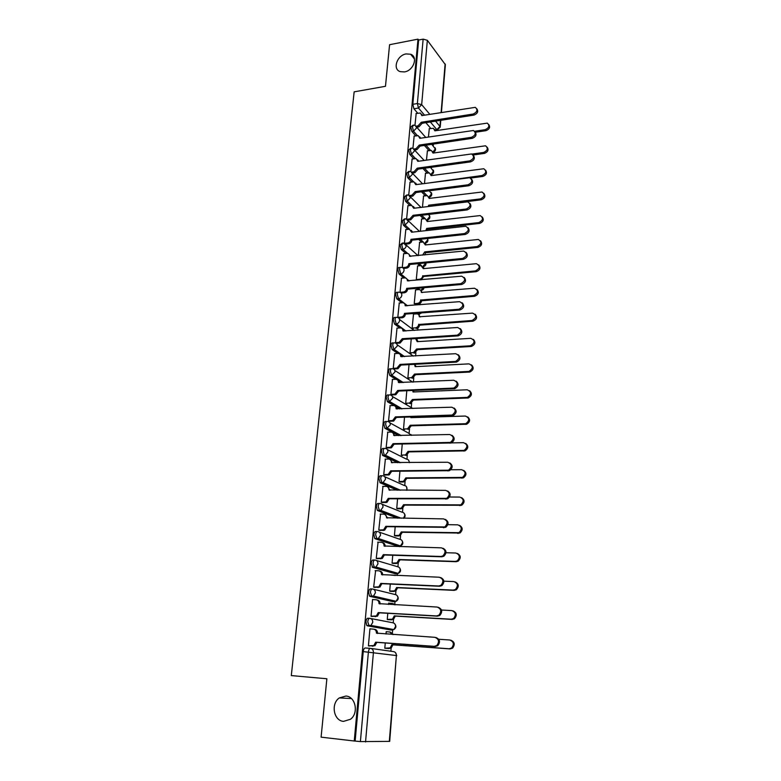 <?xml version="1.0" encoding="UTF-8"?>
<svg xmlns="http://www.w3.org/2000/svg" width="781" height="781" viewBox="0 0 781 781"><rect width="100%" height="100%" fill="white"/><g stroke="black" fill="none" stroke-linecap="round" stroke-linejoin="round"><path stroke-width="1.17" d="M345.885 696.047C355.57 696.388 358.987 713.278 350.454 719.281L343.513 721.371C333.614 720.824 330.627 703.603 339.325 697.931L345.885 696.047M406.149 53.918L410.669 54.25C418.382 56.769 413.51 70.7 404.46 71.92L400.233 71.647C392.287 69.294 397.012 55.226 406.149 53.918M369.598 618.318L367.988 618.22C366.943 618.249 366.26 619.411 365.947 621.696L366.758 625.493L369.11 625.923L367.763 621.803C368.076 619.518 368.749 618.357 369.794 618.327C371.766 618.679 372.752 620.007 372.752 622.33L370.955 625.435L369.11 625.923L392.033 630.033L393.819 629.564L395.547 626.587C395.537 624.361 394.571 623.072 392.648 622.74L370.516 618.464M372.127 588.962L370.624 588.894C369.598 588.874 368.925 589.987 368.612 592.232L369.462 596.079L371.756 596.469L370.419 592.32C370.731 590.075 371.395 588.962 372.43 588.981C374.392 589.304 375.368 590.602 375.368 592.877L373.464 596.03L371.756 596.469L394.415 601.712L396.074 601.292L397.9 598.266C397.89 596.079 396.924 594.819 395.02 594.507L373.484 589.245M374.636 560.045L373.23 559.997C372.215 559.918 371.551 560.992 371.248 563.199L372.566 567.367L374.363 567.436L373.045 563.267C373.347 561.051 374.001 559.987 375.017 560.055C376.979 560.348 377.955 561.617 377.945 563.862L375.934 567.055L374.363 567.436L396.758 573.781L398.281 573.42L400.223 570.345C400.214 568.187 399.257 566.967 397.353 566.674L376.383 560.465M377.106 531.539L375.798 531.51C374.792 531.383 374.138 532.408 373.845 534.585L374.743 538.519L376.93 538.822L375.622 534.624C375.925 532.447 376.569 531.422 377.574 531.549C379.517 531.812 380.493 533.042 380.493 535.258L378.355 538.5L376.93 538.822L399.071 546.231L400.458 545.929L402.518 542.815C402.498 540.677 401.551 539.486 399.657 539.232L379.224 532.125M379.537 503.442L378.336 503.433C377.34 503.257 376.696 504.243 376.393 506.381L377.33 510.364L379.459 510.618L378.17 506.391C378.463 504.253 379.107 503.276 380.103 503.452C382.026 503.677 382.993 504.887 383.002 507.064L380.737 510.344L379.459 510.618L399.179 518.223M381.938 475.746L380.835 475.746C379.849 475.531 379.205 476.469 378.912 478.568L380.191 482.814L381.948 482.814L380.679 478.568C380.972 476.469 381.606 475.522 382.583 475.746C384.506 475.951 385.463 477.123 385.472 479.27L383.071 482.59L381.948 482.814L398.954 490.234M384.311 448.44L383.295 448.46C382.319 448.187 381.684 449.095 381.401 451.154L382.661 455.421L384.408 455.401L383.149 451.135C383.432 449.065 384.067 448.167 385.033 448.431C386.946 448.606 387.903 449.749 387.903 451.867L385.375 455.225L384.408 455.401L399.394 462.703M386.654 421.515L385.716 421.545C384.76 421.232 384.135 422.091 383.852 424.132L384.887 428.261L387.835 428.349M388.967 394.971L388.108 395.001C387.161 394.649 386.546 395.469 386.263 397.47L387.503 401.776L389.231 401.707L387.991 397.402C388.274 395.401 388.889 394.581 389.836 394.932C391.72 395.069 392.667 396.152 392.677 398.203L389.231 401.707L401.414 408.873M391.252 368.788L390.471 368.827C389.534 368.437 388.918 369.218 388.645 371.19L389.748 375.417L391.584 375.427L390.363 371.102C390.637 369.13 391.252 368.349 392.189 368.739C394.063 368.847 395.001 369.911 395.01 371.922L391.584 375.427L402.762 382.553M393.507 342.966L392.804 343.015C391.867 342.576 391.271 343.328 390.998 345.261L392.13 349.546L393.917 349.498L392.706 345.153C392.98 343.22 393.575 342.469 394.503 342.908C396.367 342.986 397.304 344.021 397.314 346.012L393.917 349.498L404.246 356.595M395.733 317.496L395.098 317.545C394.18 317.066 393.585 317.779 393.312 319.683L394.512 324.047L396.211 323.92L395.01 319.566C395.284 317.652 395.869 316.94 396.787 317.418C398.642 317.476 399.579 318.492 399.589 320.444C399.247 322.377 398.154 323.539 396.318 323.91L405.827 331.007M397.959 292.348L397.334 292.406C396.436 291.928 395.86 292.611 395.596 294.457L396.787 298.83L398.476 298.693L397.285 294.32C397.549 292.465 398.125 291.782 399.023 292.26L399.15 292.27C400.936 292.358 401.825 293.344 401.834 295.228C401.473 297.19 400.35 298.352 398.476 298.693L407.477 305.771M400.175 267.522L399.53 267.58C398.661 267.122 398.095 267.785 397.851 269.572L399.023 273.965L400.702 273.809L399.53 269.416C399.774 267.629 400.331 266.965 401.2 267.424L401.541 267.463C403.221 267.61 404.05 268.576 404.041 270.353C403.689 272.286 402.576 273.438 400.702 273.809L405.856 278.104M402.361 243.018L400.077 245.019L401.239 249.422L402.908 249.246L401.746 244.844L403.357 242.911L406.227 245.8C405.876 247.714 404.763 248.866 402.908 249.246L407.702 253.474M404.519 218.836L402.274 220.789L403.426 225.201L405.085 225.016L403.933 220.593L405.476 218.729L406.218 218.846L408.375 221.579L405.085 225.016L409.625 229.243M406.647 194.977L404.441 196.871L405.583 201.303L407.233 201.098L406.091 196.666L407.575 194.859L408.502 195.016L410.503 197.681L407.233 201.098L411.577 205.354M408.756 171.42L406.579 173.275L407.702 177.717L409.342 177.502L408.219 173.05L409.644 171.293L410.757 171.508L412.602 174.085L409.342 177.502L413.53 181.797M410.826 148.175L408.688 149.981L409.8 154.443L411.441 154.199L410.318 149.747L411.694 148.039L412.964 148.312L414.672 150.801L411.441 154.199L415.472 158.543M412.885 125.224L410.767 126.991L411.88 131.462L413.5 131.208L412.397 126.737L413.715 125.087L415.15 125.409L416.712 127.82L413.5 131.208L417.415 135.601M390.861 651.237L391.125 648.064M392.404 632.844L392.648 629.867M393.233 622.838L393.526 619.353M394.795 604.289L395.02 601.575M395.606 594.605L395.908 590.992M397.207 575.529L397.353 573.674M397.939 566.762L398.251 563.033M399.618 546.69L399.667 546.163M400.243 539.31L400.565 535.454M402.508 512.229L402.84 508.265M404.743 485.518L405.085 481.438M406.96 459.169L407.301 454.981M409.137 433.172L409.498 428.886M411.284 407.526L411.655 403.133M413.413 382.075L413.784 377.721M415.609 355.96L415.882 352.651M416.986 339.52L417.025 339.013M417.767 330.197L417.952 327.913M419.895 304.795L420.002 303.497M431.337 168.296L431.415 167.28M433.211 145.93L433.357 144.085M321.098 737.157L354.252 741.003L417.991 39.148L389.582 44.702L385.472 86.3L354.154 91.846L291.303 675.585L326.878 678.757L321.098 737.157M389.309 741.442L396.387 655.552L389.69 741.384L360.392 741.589L368.398 651.979C368.71 649.655 369.393 648.445 370.438 648.357C372.43 648.738 373.425 650.104 373.425 652.457L365.547 741.95M354.252 741.003L360.392 741.589M430.819 128.445L425.87 122.685M417.728 113.206L413.92 108.774L418.479 108.022L417.386 103.541L423.136 39.138L427.344 40.3L445.365 64.667L441.431 112.435M423.136 39.138L418.645 40.016L417.991 39.148M427.402 150.85L426.475 160.115M414.155 136.089L412.924 148.292M425.489 173.284L424.483 183.506M412.104 159.012L410.845 171.527M423.556 196.011L422.453 207.219M410.035 182.227L408.736 195.065M421.594 219.022L420.403 231.235M407.936 205.745L406.608 218.905M419.612 242.335L418.323 255.582M405.808 229.575L404.441 243.067M417.601 265.94L416.283 279.578M403.65 253.727L402.254 267.551M415.56 289.858L414.223 303.672L417.445 303.399C419.27 303.067 420.363 301.954 420.705 300.05L473.716 295.54C478.441 292.885 478.704 290.454 474.477 288.228L421.34 292.445C421.33 290.678 420.49 289.722 418.811 289.595L415.404 289.878M401.473 278.192L400.038 292.338L403.318 292.045C405.193 291.694 406.305 290.542 406.667 288.589L407.604 289.36C407.243 291.303 406.13 292.445 404.265 292.797L401.161 293.06M413.5 314.089L412.134 328.088L413.198 328.742M399.257 302.999L397.802 317.33L398.915 318.013M397.021 328.127L395.537 342.664L396.66 343.308M411.216 338.886L410.025 352.827L411.089 353.442M394.756 353.608L393.233 368.339L394.376 368.944M409.019 364.629L407.887 377.897L408.961 378.463M392.452 379.439L390.91 394.376L392.062 394.932M406.794 390.734L405.72 403.308L406.803 403.826M390.129 405.622L388.547 420.774L389.709 421.281M404.529 417.2L403.523 429.052L404.617 429.53M387.766 432.176L386.156 447.533L387.327 447.991M402.244 444.038L401.288 455.147L402.4 455.587M385.384 459.091L383.725 474.682L384.916 475.092M399.921 471.246L399.032 481.604L400.155 481.994M382.973 486.397L381.265 502.203L382.465 502.564M397.558 498.854L396.748 508.431L397.88 508.763M380.532 514.093L378.765 530.123L379.976 530.426M395.176 526.843L394.425 535.62L395.576 535.903M378.082 542.18L376.227 558.444L377.457 558.698M392.745 555.242L392.072 563.189L393.233 563.423M375.612 570.677L373.66 587.175L374.909 587.371M390.285 584.061L389.68 591.149L390.861 591.334M389.27 603.235L388.665 603.098L388.547 604.455M373.181 599.593L372.566 599.447L371.053 616.316L372.312 616.463M387.796 613.3L387.259 619.509L388.45 619.636M387.151 631.79L386.224 631.624L386.019 634.055M370.887 628.949L369.94 628.783L368.407 645.897L369.677 645.975M390.432 629.935L367.295 625.806M392.902 601.634L369.95 596.372M395.342 573.723L372.566 567.367M397.744 546.192L375.144 538.773M397.451 518.193L377.692 510.598M397.236 490.234L380.191 482.814M397.685 462.713L382.661 455.421M398.554 435.622L385.101 428.408M399.716 408.932L396.348 406.96M393.995 405.583L387.503 401.776M401.063 382.622L398.105 380.737M395.821 379.293L389.865 375.505M402.557 356.692L401.551 355.999M397.802 353.432L392.208 349.595M399.813 327.942L394.512 324.047M416.029 313.903L415.316 313.347M401.834 302.794L396.787 298.83M417.903 289.663L416.351 288.365M403.855 277.977L399.023 273.965M419.778 265.735L417.503 263.734M405.876 253.503L401.239 249.422M421.652 242.12L418.753 239.435M407.887 229.341L403.426 225.201M423.507 218.797L420.08 215.458M409.888 205.51L405.583 201.303M425.352 195.777L421.467 191.804M411.87 181.983L407.702 177.717M427.187 173.05L422.902 168.462M413.842 158.758L409.8 154.443M429.013 150.616L424.366 145.422M415.795 135.835L411.88 131.462M429.286 128.689L428.447 137.017M416.175 113.46L414.975 125.331M385.258 642.958L384.808 648.269L386.009 648.347M390.803 629.818L391.427 629.135M393.312 601.458L393.868 600.784M395.772 573.498L396.26 572.844M398.173 545.929L398.613 545.304M355.14 740.984L363.243 651.598C363.555 649.265 364.239 648.064 365.303 647.976L370.34 648.347M418.645 40.016L412.827 104.303L413.92 108.774M416.263 126.141L418.04 125.858L421.262 122.275L422.13 123.271L418.919 126.854L416.722 127.205M421.711 114.251L422.648 115.471M476.82 108.774C478.568 111.458 477.63 113.557 474.018 115.071L422.13 123.271M421.262 122.275L473.218 114.026C477.269 112.054 477.962 109.828 475.317 107.348L421.847 115.598L420.383 113.03L416.039 113.479M474.682 131.257L485.245 129.666C489.209 127.752 489.892 125.575 487.276 123.125L434.871 130.827L433.416 128.299L429.159 128.709M434.724 129.48L435.632 130.71M488.75 124.521C490.448 127.157 489.531 129.207 486.007 130.652L475.453 132.243M414.115 148.966L416.019 148.683L419.26 145.081L420.139 146.047L416.908 149.649L414.623 149.981M419.69 136.87L420.676 138.198M475.102 131.93C476.918 134.664 475.98 136.792 472.32 138.315L420.139 146.047M419.26 145.081L471.509 137.31C475.668 135.25 476.322 132.975 473.462 130.495L419.846 138.325L418.255 135.669L414.008 136.109M411.909 172.084L413.969 171.8L417.23 168.179L418.118 169.126L414.867 172.728L412.505 173.05M417.63 159.793L418.684 161.218M473.364 155.39C475.238 158.172 474.321 160.33 470.601 161.862L418.118 169.126M417.23 168.179L469.781 160.896C474.047 158.738 474.653 156.425 471.578 153.955L417.835 161.335L416.107 158.602L411.958 159.031M471.997 154.091L483.664 152.441C487.735 150.46 488.359 148.234 485.548 145.793L433.006 153.076L431.434 150.46L427.266 150.87M432.83 151.631L433.797 152.959M487.159 147.179C488.916 149.874 488.008 151.944 484.425 153.398L473.13 154.989M430.516 182.715L482.053 175.52C486.231 173.441 486.807 171.185 483.79 168.745L431.122 175.608L429.413 172.913L425.352 173.304M430.907 174.065L431.932 175.5M485.538 170.141C487.364 172.874 486.456 174.983 482.834 176.447L470.533 178.058M409.664 195.504L411.899 195.221L415.18 191.589L416.078 192.497L412.798 196.119L410.337 196.431M415.551 182.998L416.654 184.541M471.587 179.161C473.55 181.993 472.632 184.189 468.854 185.732L416.078 192.497M415.18 191.589L468.034 184.794C472.417 182.539 472.954 180.186 469.654 177.736L415.785 184.658L413.91 181.827L409.888 182.246M407.35 219.227L409.8 218.944L413.1 215.302L413.998 216.171L410.708 219.812L408.121 220.115M413.432 206.516L414.604 208.166M469.791 203.245C471.831 206.135 470.933 208.361 467.097 209.923L413.998 216.171M413.1 215.302L466.257 209.015C470.758 206.653 471.236 204.261 467.692 201.849L413.715 208.273L411.685 205.364L407.78 205.764M404.978 243.272L407.662 242.989C409.517 242.608 410.621 241.466 410.962 239.562L411.88 240.402C411.538 242.295 410.435 243.438 408.59 243.818L405.856 244.111M411.284 230.336L412.524 232.113M467.956 227.652C470.084 230.59 469.205 232.855 465.3 234.437L411.899 240.167M410.991 239.328L464.461 233.568C469.069 231.088 469.488 228.657 465.701 226.285L411.616 232.211L409.42 229.224L405.651 229.594M428.339 206.506L428.642 205.208L480.432 198.901C484.718 196.724 485.235 194.43 481.994 192.009L429.208 198.423L427.353 195.65L423.409 196.031M428.954 196.783L430.038 198.325M483.888 193.385C485.792 196.177 484.894 198.315 481.213 199.79L429.462 206.369M429.491 206.067L428.642 205.208M425.821 230.639L426.699 228.403L478.782 222.585C483.185 220.301 483.644 217.967 480.169 215.576L427.275 221.531L425.274 218.67L421.447 219.041M426.982 219.783L428.125 221.433M482.209 216.942C484.2 219.783 483.322 221.95 479.573 223.434L427.558 229.233L427.285 230.473M427.558 229.233L426.699 228.403M422.57 255.153L424.727 251.902L477.123 246.581C481.623 244.18 482.023 241.817 478.304 239.464L425.313 244.941L423.146 242.003L419.456 242.344M424.971 243.086L426.182 244.853M480.51 240.792C482.58 243.692 481.721 245.888 477.913 247.401L425.596 252.693L424.727 254.938M425.596 252.693L424.727 251.902M402.508 267.639L405.505 267.346C407.37 266.985 408.473 265.843 408.834 263.91L409.752 264.71C409.4 266.633 408.297 267.776 406.442 268.147L403.543 268.42M409.098 254.469L410.415 256.373M466.091 252.38C468.327 255.377 467.458 257.681 463.494 259.282L409.771 264.476M408.853 263.675L462.635 258.452C467.37 255.846 467.712 253.386 463.67 251.062L409.508 256.227C409.517 254.528 408.727 253.581 407.116 253.395L403.484 253.747M416.283 279.569L419.475 279.276C421.301 278.924 422.384 277.811 422.716 275.937L475.424 270.9C480.051 268.381 480.374 265.97 476.41 263.675L423.331 268.654L420.998 265.638L417.445 265.96M425.967 262.914C426.182 265.081 425.167 266.331 422.921 266.672L424.21 268.566M478.773 264.964C480.95 267.912 480.1 270.148 476.234 271.681L423.614 276.464L421.31 279.793M423.614 276.464L422.736 275.703M406.872 278.915L408.278 280.955M464.197 277.45C466.54 280.506 465.691 282.849 461.649 284.469L407.623 289.116M406.686 288.355L460.79 283.679C465.632 280.945 465.906 278.446 461.6 276.191L407.35 280.809C407.35 279.002 406.501 278.036 404.783 277.899L401.297 278.212M420.852 290.581L422.218 292.602M477.015 289.448C479.3 292.445 478.47 294.73 474.536 296.282L421.594 300.773C421.252 302.677 420.168 303.789 418.333 304.121L417.445 303.399M415.101 304.375L418.333 304.121M421.613 300.539L420.725 299.816M397.802 317.311L401.161 317.057C403.016 316.705 404.119 315.553 404.47 313.611L405.417 314.333C405.066 316.276 403.962 317.428 402.108 317.779L398.73 318.023M404.617 303.702L406.1 305.879M462.264 302.862C464.724 305.937 463.914 308.319 459.833 310.008L405.437 314.089M404.49 313.366L458.955 309.256C463.875 306.357 464.051 303.829 459.501 301.681L405.163 305.713C405.154 303.799 404.236 302.813 402.42 302.745L399.081 303.008M412.143 328.069L415.424 327.844C417.249 327.503 418.323 326.39 418.655 324.486L472.017 320.503C476.82 317.701 476.986 315.231 472.525 313.113L419.299 316.774C419.28 314.909 418.382 313.933 416.605 313.864L413.334 314.108M418.743 314.782L420.198 316.94M475.219 314.265C477.621 317.291 476.83 319.605 472.847 321.216L419.553 325.169C419.221 327.073 418.147 328.186 416.332 328.528L415.375 327.844M419.573 324.935L418.675 324.252M395.537 342.634L399.081 342.41L402.264 338.71L403.221 339.403L400.048 343.084L396.465 343.318M402.322 328.811L403.904 331.134M460.292 328.625C462.869 331.603 462.167 334.024 458.174 335.879L403.221 339.403M402.264 338.71L457.295 335.166C462.04 332.13 462.127 329.572 457.578 327.512L402.947 330.959C402.928 328.996 402 327.981 400.145 327.913L396.836 328.147M410.025 352.807L413.5 352.592L416.605 349L470.494 345.798C475.121 342.849 475.199 340.36 470.738 338.319L417.22 341.668L415.599 338.612M416.605 339.315L418.147 341.609M473.384 339.403C475.902 342.332 475.209 344.685 471.324 346.471L417.513 349.654L414.408 353.237L413.286 352.621M417.513 349.654L416.605 349M393.243 368.31L396.982 368.095L400.009 364.415L400.975 365.059L397.949 368.73L394.171 368.954M399.989 354.262L401.668 356.741M458.281 354.74C460.975 357.62 460.38 360.07 456.504 362.101L400.975 365.059M400.009 364.415L455.616 361.427C460.155 358.284 460.175 355.706 455.665 353.705L400.702 356.546C400.682 354.554 399.745 353.52 397.88 353.432L394.551 353.617M407.887 377.867L411.548 377.672L414.506 374.089L468.942 371.424C473.384 368.368 473.393 365.859 468.971 363.878L415.131 366.66L414.574 364.336M414.77 364.327L416.068 366.611M471.519 364.883C474.145 367.714 473.569 370.106 469.781 372.049L415.424 374.704L412.466 378.277L411.157 377.711M415.424 374.704L414.506 374.089M390.91 394.346L394.844 394.132L397.724 390.461L398.7 391.066L395.821 394.727L391.837 394.942M397.617 380.064L399.413 382.7M456.231 381.216C459.052 383.998 458.574 386.488 454.796 388.684L398.7 391.066M397.724 390.461L453.898 388.059C458.252 384.808 458.193 382.212 453.722 380.259L398.427 382.495C398.408 380.474 397.47 379.41 395.596 379.293L392.247 379.449M405.72 403.269L409.566 403.074L412.378 399.511L467.37 397.392C471.617 394.239 471.548 391.701 467.165 389.787L413.003 391.984L412.895 390.48M413.539 390.461L413.959 391.945M469.615 390.715C472.359 393.448 471.9 395.869 468.219 397.978L413.305 400.087L410.503 403.64L409.01 403.152M390.832 402.654L391.564 402.625M413.305 400.087L412.378 399.511M388.547 420.734L392.667 420.52L395.411 416.878L396.397 417.435L393.663 421.076L389.475 421.291M395.206 406.218L397.109 409.019M454.142 408.072C457.08 410.747 456.719 413.266 453.058 415.629L396.397 417.435M395.411 416.878L452.15 415.053C456.309 411.714 456.172 409.098 451.75 407.204L396.113 408.795C396.104 406.745 395.157 405.651 393.273 405.515L389.904 405.632M403.523 429.013L407.555 428.828L410.22 425.274L465.759 423.712C469.82 420.471 469.674 417.913 465.339 416.048L410.855 417.64L410.894 417.015M411.763 416.986L411.821 417.62M467.673 416.898C470.543 419.524 470.191 421.974 466.618 424.259L411.157 425.811L408.492 429.345L406.833 428.935M411.157 425.811L410.22 425.274M386.156 447.493L390.461 447.279L393.058 443.667L394.054 444.174L391.466 447.786L387.073 448.001M392.745 432.742L394.786 435.7M452.014 435.31C455.079 437.868 454.835 440.425 451.281 442.964L394.054 444.174M393.058 443.667L450.364 442.427C454.337 439.01 454.122 436.374 449.749 434.529L393.77 435.466C393.761 433.387 392.814 432.264 390.92 432.098L387.522 432.176M401.297 455.108L405.515 454.913L408.033 451.398L464.129 450.393C467.995 447.064 467.78 444.496 463.494 442.681L449.622 442.925M465.691 443.442C468.688 445.961 468.454 448.44 464.998 450.891L408.98 451.887L406.462 455.391L404.626 455.059M408.98 451.887L408.033 451.398M383.725 474.623L388.216 474.409L390.676 470.826L391.681 471.294L389.231 474.877L384.633 475.092M390.246 459.628L392.423 462.762M449.827 462.938C453.039 465.388 452.921 467.965 449.475 470.679L391.681 471.294M390.676 470.826L448.548 470.201C452.326 466.696 452.053 464.051 447.718 462.245L391.398 462.518C391.398 460.399 390.432 459.248 388.528 459.062L385.121 459.101M399.042 481.555L403.435 481.36L405.817 477.874L462.459 477.435C466.14 474.038 465.857 471.46 461.61 469.684L450.862 469.752M463.67 470.357C466.794 472.759 466.687 475.268 463.328 477.894L406.774 478.314L404.392 481.799L402.391 481.555M399.882 481.994L403.347 481.994M406.774 478.314L405.817 477.874M381.265 502.144L385.941 501.919L388.255 498.376L389.28 498.795L386.966 502.339L382.153 502.564M387.698 486.905L390.022 490.214M447.611 490.966C450.959 493.289 450.959 495.906 447.63 498.795L389.28 498.795M388.255 498.376L446.693 498.366C450.286 494.803 449.944 492.128 445.658 490.361L388.997 489.941C388.987 487.793 388.03 486.612 386.107 486.397L382.68 486.397M396.748 508.372L401.317 508.167L403.572 504.711L460.751 504.868C464.246 501.402 463.904 498.805 459.706 497.067L449.544 497.009M461.6 497.643C464.871 499.938 464.88 502.476 461.639 505.278L404.538 505.112L402.283 508.558L400.116 508.402M397.578 508.763L401.092 508.802M404.538 505.112L403.572 504.711M378.775 530.055L383.617 529.83L385.804 526.316L386.839 526.687L384.652 530.192L379.615 530.416M385.111 514.562L387.591 518.047M445.336 519.404C448.831 521.61 448.968 524.246 445.736 527.321L386.839 526.687M385.804 526.316L444.789 526.941C448.206 523.319 447.806 520.634 443.569 518.896L386.556 517.764C386.546 515.587 385.58 514.376 383.647 514.132L380.201 514.083M394.425 535.561L399.169 535.336L401.297 531.929L459.003 532.681C462.332 529.157 461.922 526.55 457.783 524.842L447.904 524.666M459.492 525.33C462.908 527.497 463.035 530.065 459.902 533.042L402.274 532.281L400.145 535.688L397.812 535.629M395.215 535.903L398.798 535.981M402.274 532.281L401.297 531.929M376.237 558.376L381.245 558.132L383.315 554.656L384.359 554.979L382.3 558.444L377.028 558.679M382.475 542.629C384.242 543.02 385.131 544.24 385.121 546.29M443.012 548.262C446.673 550.332 446.937 553.007 443.813 556.267L441.782 556.794L384.359 554.979M383.315 554.656L440.816 556.462L442.847 555.935C446.107 552.265 445.639 549.56 441.45 547.852L384.076 545.987C384.076 543.771 383.1 542.531 381.157 542.258L377.692 542.17M392.072 563.121L396.973 562.896L398.984 559.518L455.235 561.402L457.217 560.895C460.39 557.322 459.921 554.695 455.821 553.016L446.019 552.723M457.344 553.417C460.897 555.447 461.161 558.044 458.125 561.197L456.153 561.715L399.97 559.831L397.968 563.199L395.479 563.238M392.804 563.413L396.475 563.54M399.97 559.831L398.984 559.518M373.669 587.097L378.834 586.843L380.796 583.407L381.85 583.68L379.898 587.107L374.353 587.341M379.8 571.096C381.684 571.448 382.622 572.717 382.622 574.904L382.612 574.933M440.65 577.559C444.467 579.482 444.858 582.177 441.841 585.643L439.635 586.258L381.85 583.68M380.796 583.407L438.658 585.975L440.865 585.369C443.959 581.64 443.442 578.926 439.303 577.227L381.567 574.611C381.567 572.366 380.581 571.087 378.629 570.794L375.144 570.657M389.69 591.08L394.747 590.836L396.641 587.507L453.244 590.104L455.401 589.509C458.408 585.887 457.891 583.251 453.839 581.591L443.891 581.171M395.489 575.451L391.056 575.08M455.147 581.904C458.857 583.798 459.248 586.424 456.319 589.772L454.161 590.358L397.646 587.761L395.752 591.09L393.116 591.237M390.324 591.315L394.122 591.49M397.646 587.761L396.641 587.507M371.063 616.238L376.383 615.975L378.229 612.587L379.302 612.812L377.457 616.189L371.531 616.414M377.018 599.954L377.135 599.984C379.097 600.316 380.083 601.614 380.083 603.898L380.074 603.996M438.239 607.296C442.212 609.073 442.739 611.796 439.82 615.457L437.448 616.15L379.302 612.812M378.229 612.587L436.462 615.936L438.844 615.233C441.782 611.464 441.216 608.741 437.116 607.052L379.019 603.654C379.019 601.37 378.033 600.072 376.071 599.74L372.557 599.564M387.269 619.431L392.472 619.177L394.268 615.887L451.223 619.216L453.536 618.542C456.407 614.881 455.831 612.236 451.818 610.586L441.509 610.02M394.405 604.767L392.091 603.391L388.655 603.205M393.019 603.596L395.284 604.816M452.902 610.82C456.778 612.568 457.295 615.203 454.464 618.757L452.15 619.421L395.274 616.092L393.487 619.382L390.715 619.636M387.688 619.597L391.73 619.841M395.274 616.092L394.268 615.887M368.417 645.809L373.884 645.536L375.632 642.187L376.696 642.646L374.978 645.692L368.407 645.887M374.079 629.222L374.548 629.301C376.52 629.662 377.506 630.999 377.506 633.313L377.496 633.489M435.896 637.501C439.937 639.18 440.562 641.923 437.76 645.721L435.232 646.502L376.715 642.353M375.632 642.187L434.236 646.336L436.774 645.565C439.576 641.748 438.951 639.004 434.9 637.325L376.432 633.127C376.432 630.814 375.446 629.476 373.464 629.115L369.93 628.881M384.818 648.181L390.168 647.918L391.857 644.676L449.173 648.757L451.633 648.005C454.366 644.305 453.741 641.64 449.778 640L438.815 639.268M392.482 634.494L389.68 631.956L386.214 631.731M390.275 632.063L393.468 634.553M450.715 640.176C454.679 641.806 455.294 644.471 452.57 648.162L450.11 648.913L392.882 644.833L391.193 648.074L388.284 648.435M384.808 648.259L389.309 648.581M392.882 644.833L391.857 644.676M385.589 424.083C385.873 422.043 386.497 421.184 387.454 421.496C389.348 421.652 390.305 422.765 390.305 424.844L386.839 428.369L385.589 424.083M370.819 648.406L393.468 651.598C395.401 651.969 396.377 653.287 396.387 655.552L363.243 651.598M435.232 129.91L436.872 129.656L430.341 121.973M424.542 115.168L418.479 108.022L421.672 104.644L429.804 114.319M435.554 121.153L439.967 126.405L440.464 120.372M441.119 112.493L445.121 63.886M427.344 40.3L421.672 104.644L417.386 103.541L412.827 104.303M390.275 629.925L392.238 630.042M392.667 601.624L394.727 601.712M395.02 573.713L397.178 573.762M397.344 546.183L399.589 546.202M381.987 504.204L401.932 512.16C403.806 512.395 404.753 513.556 404.773 515.655L403.426 518.291M384.682 476.693L404.177 485.46C406.042 485.665 406.979 486.797 406.999 488.867L406.608 490.253M387.317 449.573L406.384 459.111C408.238 459.296 409.176 460.399 409.195 462.44L409.176 462.606M400.262 435.583L386.839 428.369M389.875 422.833L408.57 433.123L411.294 435.349M392.374 396.465L412.905 408.492M394.815 370.458L412.729 382.104M397.207 344.792L413.334 356.087M399.53 319.478L414.174 330.441M419.465 314.421L416.966 313.22M419.866 289.79L417.991 288.228M409.185 280.877L407.858 279.774M421.564 265.725L419.133 263.578M410.923 256.324L410.25 255.729M423.351 242.032L420.383 239.259M412.68 232.094L411.567 231.059M425.167 218.66L421.701 215.263M426.982 195.611L423.077 191.599M428.798 172.855L424.503 168.237M430.595 150.391L425.957 145.188M433.123 151.846L435.271 148.878L431.795 144.319M421.506 290.356L420.813 290.522M417.405 338.808L416.488 338.856L417.806 338.466M431.132 174.222L433.416 171.185L430.516 167.407M429.111 196.88L431.542 193.776L429.286 190.798M427.041 219.822L429.638 216.649L428.691 214.443M424.942 243.037L427.715 239.816L427.5 238.488M422.833 266.546L425.772 262.933M420.676 290.356L423.653 287.74M418.538 314.46L421.115 312.917M437.868 129.831L436.872 129.656L439.967 126.405L440.22 127.127L440.787 120.323M421.242 122.49L422.111 123.496M418.04 125.858L418.919 126.854M473.218 114.026L474.018 115.071M486.007 130.652L485.245 129.666M419.241 145.295L420.119 146.272M416.019 148.683L416.908 149.649M471.509 137.31L472.32 138.315M417.21 168.403L418.099 169.34M413.969 171.8L414.867 172.728M469.781 160.896L470.601 161.862M484.425 153.398L483.664 152.441M482.834 176.447L482.053 175.52M415.16 191.814L416.048 192.722M411.899 195.221L412.798 196.119M468.034 184.794L468.854 185.732M413.071 215.527L413.979 216.405M409.8 218.944L410.708 219.812M466.257 209.015L467.097 209.923M410.962 239.562L411.88 240.402M407.662 242.989L408.59 243.818M464.461 233.568L465.3 234.437M429.472 206.291L428.623 205.432M481.213 199.79L480.432 198.901M427.539 229.458L426.68 228.628M479.573 223.434L478.782 222.585M425.586 252.927L424.718 252.126M477.913 247.401L477.123 246.581M408.834 263.91L409.752 264.71M405.505 267.346L406.442 268.147M462.635 258.452L463.494 259.282M420.198 279.891L419.475 279.276M423.595 276.699L422.716 275.937M476.234 271.681L475.424 270.9M406.667 288.589L407.604 289.36M403.318 292.045L404.265 292.797M460.79 283.679L461.649 284.469M421.594 300.773L420.705 300.05M474.536 296.282L473.716 295.54M404.47 313.611L405.417 314.333M401.102 317.066L402.059 317.779M458.916 309.256L459.794 310.008L458.955 309.256M419.553 325.169L418.655 324.486M472.808 321.225L471.978 320.513M402.244 338.964L403.201 339.647M398.857 342.429L399.823 343.113M457.022 335.195L457.9 335.908M417.493 349.898L416.585 349.244M471.05 346.491L470.221 345.827M399.989 364.659L400.956 365.303M396.582 368.144L397.558 368.778M455.098 361.496L455.987 362.159M415.404 374.939L414.486 374.333M469.283 372.107L468.434 371.483M397.705 390.715L398.681 391.32M394.268 394.21L395.254 394.805M453.146 388.167L454.044 388.792M413.286 400.331L412.358 399.755M467.477 398.085L466.628 397.49M395.381 417.132L396.367 417.698M391.935 420.637L392.921 421.193M451.164 415.219L452.072 415.795M411.138 426.055L410.201 425.528M465.661 424.415L464.802 423.868M393.028 443.92L394.034 444.438M389.563 447.435L390.559 447.943M449.153 442.661L450.071 443.188M408.961 452.14L408.014 451.652M463.807 451.106L462.938 450.608M390.646 471.089L391.662 471.558M387.151 474.614L388.167 475.073M391.398 462.518L391.935 462.772M447.113 470.494L448.04 470.972M406.755 478.568L405.798 478.128M461.932 478.177L461.054 477.718M388.235 498.639L389.25 499.059M384.711 502.173L385.736 502.593M388.997 489.941L389.621 490.214M445.043 498.737L445.99 499.166M404.519 505.375L403.552 504.975M460.029 505.629L459.14 505.219M385.775 526.579L386.81 526.96M382.231 530.133L383.276 530.494M386.556 517.764L387.298 518.047M442.944 527.39L443.901 527.771M402.244 532.544L401.268 532.193M458.105 533.472L457.207 533.111M383.295 554.93L384.34 555.252M379.722 558.483L380.777 558.805M384.076 545.987L384.994 546.28M440.816 556.462L441.782 556.794M399.95 560.094L398.964 559.792M456.153 561.715L455.235 561.402M380.767 583.69L381.821 583.963M377.174 587.253L378.238 587.527M381.567 574.611L382.622 574.904M438.658 585.975L439.635 586.258M397.617 588.034L396.621 587.771M454.161 590.358L453.244 590.104M378.209 612.87L379.273 613.085M374.587 616.443L375.661 616.658M379.019 603.654L380.083 603.898M436.462 615.936L437.448 616.15M395.254 616.365L394.239 616.16M452.15 619.421L451.223 619.216M375.612 642.48L376.696 642.646M371.961 646.063L373.054 646.219M376.432 633.127L377.506 633.313M434.236 646.336L435.232 646.502M392.853 645.106L391.837 644.95M450.11 648.913L449.173 648.757M410.669 54.25L414.486 59.053M433.455 152.207C435.398 151.25 435.954 149.786 435.134 147.804M416.693 127.166L425.733 137.427M394.483 324.017L396.318 323.91L405.935 330.998M392.13 349.546L394.2 349.468L404.538 356.585M389.748 375.417L392.042 375.368L403.26 382.524M387.337 401.659L389.856 401.619L402.137 408.853M384.887 428.261L387.63 428.242L401.229 435.564M382.407 455.245L385.375 455.225L400.643 462.684M379.888 482.609L383.071 482.59L400.536 490.243M377.33 510.364L380.737 510.344L401.161 518.252M374.743 538.519L378.355 538.5L400.458 545.929C402.976 544.66 403.474 542.854 401.951 540.52M372.117 567.094L375.934 567.055L398.281 573.42C400.751 572.063 401.18 570.228 399.599 567.924M369.462 596.079L373.464 596.03L396.074 601.292C398.486 599.847 398.866 597.982 397.207 595.708M366.758 625.493L370.955 625.435L393.819 629.564C396.192 628.022 396.514 626.118 394.766 623.873M431.463 174.524C433.523 173.607 434.129 172.123 433.27 170.063M414.652 150.147L424.122 160.447M429.423 197.134C431.62 196.265 432.264 194.752 431.376 192.604M412.583 173.411L422.531 183.769M427.334 220.027C429.677 219.207 430.39 217.684 429.462 215.429M410.484 196.988L420.969 207.395M425.176 243.203C427.705 242.471 428.486 240.919 427.529 238.547M408.356 220.867L419.456 231.342M406.198 245.058L417.981 255.612M420.725 290.415C422.58 290.337 423.683 289.429 424.054 287.701M418.548 314.47L421.691 312.869M416.214 338.573L418.46 338.427M411.47 435.349L410.991 434.519M409.527 462.606L408.775 460.487M407.028 490.263L406.54 486.807M403.728 518.291C405.349 516.856 405.524 515.255 404.265 513.478M435.427 130.193L437.165 129.929L440.22 127.127M396.738 655.62L395.528 652.691M339.325 697.931L351.401 698.556M401.161 317.057L402.108 317.779M416.332 328.528L415.424 327.844M472.847 321.216L472.017 320.503M399.081 342.41L400.048 343.084M457.295 335.166L458.174 335.879M414.408 353.237L413.5 352.592M471.324 346.471L470.494 345.798M396.982 368.095L397.949 368.73M455.616 361.427L456.504 362.101M412.466 378.277L411.548 377.672M469.781 372.049L468.942 371.424M394.844 394.132L395.821 394.727M453.898 388.059L454.796 388.684M410.503 403.64L409.566 403.074M468.219 397.978L467.37 397.392M392.667 420.52L393.663 421.076M452.15 415.053L453.058 415.629M408.492 429.345L407.555 428.828M466.618 424.259L465.759 423.712M390.461 447.279L391.466 447.786M450.364 442.427L451.281 442.964M406.462 455.391L405.515 454.913M464.998 450.891L464.129 450.393M388.216 474.409L389.231 474.877M448.548 470.201L449.475 470.679M404.392 481.799L403.435 481.36M463.328 477.894L462.459 477.435M385.941 501.919L386.966 502.339M446.693 498.366L447.63 498.795M402.283 508.558L401.317 508.167M461.639 505.278L460.751 504.868M383.617 529.83L384.652 530.192M444.789 526.941L445.736 527.321M400.145 535.688L399.169 535.336M459.902 533.042L459.003 532.681M381.245 558.132L382.3 558.444M442.847 555.935L443.813 556.267M397.968 563.199L396.973 562.896M458.125 561.197L457.217 560.895M378.834 586.843L379.898 587.107M440.865 585.369L441.841 585.643M395.752 591.09L394.747 590.836M456.319 589.772L455.401 589.509M376.383 615.975L377.457 616.189M438.844 615.233L439.82 615.457M393.487 619.382L392.472 619.177M454.464 618.757L453.536 618.542M373.884 645.536L374.978 645.692M436.774 645.565L437.76 645.721M391.193 648.074L390.168 647.918M452.57 648.162L451.633 648.005"/></g></svg>
